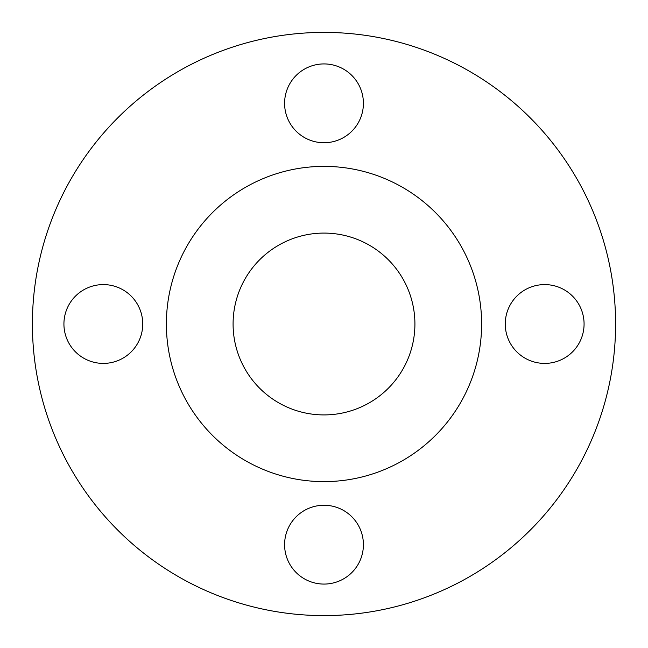 <?xml version="1.0" encoding="UTF-8"?>
<svg xmlns="http://www.w3.org/2000/svg" width="648" height="648" viewBox="0 0 648 648"><rect width="100%" height="100%" fill="white"/><g stroke="black" fill="none" stroke-linecap="round" stroke-linejoin="round"><path stroke-width="0.97" d="M284.594 103.332A39.407 39.407 0 0 0 324 142.738A39.407 39.407 0 0 0 363.406 103.332A39.407 39.407 0 0 0 324 63.925A39.407 39.407 0 0 0 284.594 103.332M505.262 324A39.407 39.407 0 0 0 544.668 363.406A39.407 39.407 0 0 0 584.075 324A39.407 39.407 0 0 0 544.668 284.594A39.407 39.407 0 0 0 505.262 324M284.594 544.668A39.407 39.407 0 0 0 324 584.075A39.407 39.407 0 0 0 363.406 544.668A39.407 39.407 0 0 0 324 505.262A39.407 39.407 0 0 0 284.594 544.668M63.925 324A39.407 39.407 0 0 0 103.332 363.406A39.407 39.407 0 0 0 142.738 324A39.407 39.407 0 0 0 103.332 284.594A39.407 39.407 0 0 0 63.925 324M615.6 324A291.6 291.6 0 0 0 324 32.4A291.6 291.6 0 0 0 32.4 324A291.6 291.6 0 0 0 324 615.6A291.6 291.6 0 0 0 615.6 324M481.618 324A157.618 157.618 0 0 0 324 166.382A157.618 157.618 0 0 0 166.382 324A157.618 157.618 0 0 0 324 481.618A157.618 157.618 0 0 0 481.618 324M233.086 324A90.914 90.914 0 0 0 324 414.914A90.914 90.914 0 0 0 414.914 324A90.914 90.914 0 0 0 324 233.086A90.914 90.914 0 0 0 233.086 324"/></g></svg>
